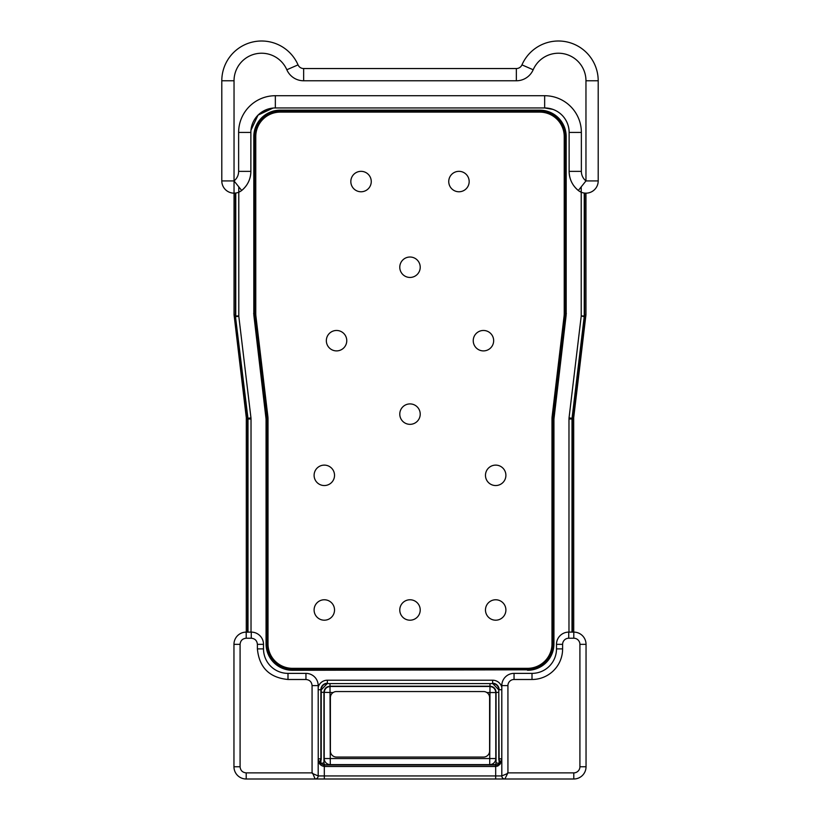 <?xml version="1.0" encoding="UTF-8"?>
<svg xmlns="http://www.w3.org/2000/svg" width="820" height="820" viewBox="0 0 820 820"><rect width="100%" height="100%" fill="white"/><g stroke="black" fill="none" stroke-linecap="round" stroke-linejoin="round"><path stroke-width="1.23" d="M319.452 762.6A5.75 5.75 0 0 0 320.876 758.818L319.677 762.877A6.099 6.099 0 0 0 321.225 758.818L321.225 689.743A6.15 6.15 0 0 1 327.375 683.593L492.625 683.593A6.15 6.15 0 0 1 498.775 689.743L498.775 758.818A6.099 6.099 0 0 0 500.323 762.877L498.775 758.818L501.809 758.818L500.067 763.276M361.036 191.767A10.219 10.219 0 0 1 350.827 181.548A10.219 10.219 0 0 1 361.036 171.339A10.219 10.219 0 0 1 371.255 181.548A10.219 10.219 0 0 1 361.036 191.767M458.964 171.339A10.219 10.219 0 0 1 469.173 181.548A10.219 10.219 0 0 1 458.964 191.767A10.219 10.219 0 0 1 448.745 181.548A10.219 10.219 0 0 1 458.964 171.339M336.559 350.898A10.219 10.219 0 0 1 326.339 340.679A10.219 10.219 0 0 1 336.559 330.47A10.219 10.219 0 0 1 346.768 340.679A10.219 10.219 0 0 1 336.559 350.898M483.441 330.47A10.219 10.219 0 0 1 493.66 340.679A10.219 10.219 0 0 1 483.441 350.898A10.219 10.219 0 0 1 473.232 340.679A10.219 10.219 0 0 1 483.441 330.47M324.31 465.114A10.219 10.219 0 0 1 334.529 475.333A10.219 10.219 0 0 1 324.31 485.542A10.219 10.219 0 0 1 314.101 475.333A10.219 10.219 0 0 1 324.31 465.114M495.69 465.114A10.219 10.219 0 0 1 505.899 475.333A10.219 10.219 0 0 1 495.69 485.542A10.219 10.219 0 0 1 485.471 475.333A10.219 10.219 0 0 1 495.69 465.114M324.31 599.768A10.219 10.219 0 0 1 334.529 609.977A10.219 10.219 0 0 1 324.31 620.197A10.219 10.219 0 0 1 314.101 609.977A10.219 10.219 0 0 1 324.31 599.768M495.69 620.197A10.219 10.219 0 0 1 485.471 609.977A10.219 10.219 0 0 1 495.69 599.768A10.219 10.219 0 0 1 505.899 609.977A10.219 10.219 0 0 1 495.69 620.197M410 277.447A10.219 10.219 0 0 1 399.781 267.238A10.219 10.219 0 0 1 410 257.019A10.219 10.219 0 0 1 420.219 267.238A10.219 10.219 0 0 1 410 277.447M410 424.34A10.219 10.219 0 0 1 399.781 414.12A10.219 10.219 0 0 1 410 403.911A10.219 10.219 0 0 1 420.219 414.12A10.219 10.219 0 0 1 410 424.34M410 599.768A10.219 10.219 0 0 1 420.219 609.977A10.219 10.219 0 0 1 410 620.197A10.219 10.219 0 0 1 399.781 609.977A10.219 10.219 0 0 1 410 599.768M539.755 112.114A24.477 24.477 0 0 1 564.232 136.602L564.232 313.373A24.477 24.477 0 0 1 564.068 316.274L552.168 416.211A24.477 24.477 0 0 0 551.993 419.102L551.993 643.864A24.477 24.477 0 0 1 527.516 668.341L292.484 668.341A24.477 24.477 0 0 1 268.007 643.864L268.007 419.102A24.477 24.477 0 0 0 267.832 416.211L255.932 316.274A24.477 24.477 0 0 1 255.768 313.373L255.768 136.602A24.477 24.477 0 0 1 280.245 112.114L539.755 112.114M330.388 697.625L330.388 750.997A6.068 6.068 0 0 0 336.456 757.065L483.544 757.065A6.068 6.068 0 0 0 489.612 750.997L489.612 697.625A6.068 6.068 0 0 0 483.544 691.547L336.456 691.547A6.068 6.068 0 0 0 330.388 697.625M573.723 632.107L573.692 417.769L585.962 314.706L585.962 193.161A12.238 12.238 0 0 0 598.2 180.923L598.2 80.78A39.78 39.78 0 0 0 521.961 64.872A6.119 6.119 0 0 1 516.354 68.542L303.646 68.542A6.119 6.119 33.2 0 1 298.039 64.872A39.78 39.78 0 0 0 221.8 80.78L221.8 180.923A12.238 12.238 0 0 0 241.685 190.476L234.038 180.923L234.038 314.706L246.307 417.769L246.277 632.107M572.452 416.97L573.733 417.042L574.184 413.27M573.703 439.961L573.692 417.769L572.411 417.687M245.805 413.485L246.266 417.042L247.548 416.97M247.589 417.687L246.307 417.769L246.297 439.961M330.009 683.593L330.009 686.207L489.991 686.207C493.681 686.566 495.7 688.585 496.059 692.275L496.059 762.795L495.792 758.541L324.207 758.541L323.941 762.784L323.941 692.275C324.3 688.585 326.319 686.566 330.009 686.207L330.276 764.609L326.032 764.886A2.101 2.101 -135 0 1 323.941 762.784L320.907 763.492L320.907 760.775M498.775 692.275L495.792 692.551L495.792 758.541A6.068 6.068 135 0 1 489.724 764.609L330.276 764.609A6.068 6.068 -135 0 1 324.207 758.541L324.207 692.551C324.566 688.861 326.596 686.842 330.276 686.473L489.724 686.473C493.404 686.842 495.434 688.861 495.792 692.551L486.875 692.551M499.093 760.775L499.093 763.492L496.059 762.795A2.091 2.091 135 0 1 493.968 764.886L489.724 764.609L489.991 683.593M326.032 764.886L323.346 764.947M496.653 764.947L493.968 764.886M275.346 95.714L544.654 95.714L544.654 107.953L275.346 107.953L275.346 95.714A36.726 36.726 0 0 0 238.63 132.43L250.869 132.43A24.477 24.477 0 0 1 275.346 107.953L544.654 107.953A24.477 24.477 0 0 1 569.131 132.43L569.131 171.37L569.131 132.43L581.37 132.43L581.37 171.37L569.131 171.37A24.477 24.477 0 0 0 578.315 190.476A12.238 12.238 0 0 0 585.962 193.161M521.243 66.092L521.961 64.872A6.119 6.119 0 0 1 516.354 68.542L516.354 80.78L303.646 80.78L303.646 68.542A6.119 6.119 33.2 0 1 298.039 64.872L286.826 69.761A27.542 27.542 0 0 0 234.038 80.78L221.8 80.78M507.959 68.542L489.591 68.542M324.31 68.542L312.071 68.542M581.195 192.198A12.238 12.238 0 0 1 578.315 190.476L585.962 180.923L598.2 180.923M250.869 171.37L250.869 132.43L250.869 171.37A24.477 24.477 0 0 1 241.685 190.476A12.238 12.238 0 0 1 221.8 180.923L234.038 180.923A12.238 12.238 0 0 0 238.63 171.37L250.869 171.37C250.705 179.129 247.64 185.494 241.685 190.476M575.281 632.199L573.795 632.107L573.795 638.226L568.731 638.226L568.731 632.107A12.238 12.238 0 0 0 556.493 644.346L562.612 644.346L562.612 648.897L556.493 648.897L556.493 644.346L556.493 648.897A24.477 24.477 0 0 1 532.006 673.374L514.048 673.374A12.238 12.238 0 0 0 501.809 685.612L501.758 759.771A1.466 1.025 -173 0 1 501.758 759.597L500.19 764.025L497.842 766.013L498.355 764.711L495.731 765.019L495.721 766.495L495.69 765.019L324.269 765.019L324.279 766.495C320.538 765.726 318.529 763.492 318.242 759.771L318.191 685.612A12.238 12.238 0 0 0 305.952 673.374L287.994 673.374A24.477 24.477 0 0 1 263.507 648.897L257.388 648.897L257.388 644.346L263.507 644.346L263.507 648.897L263.507 644.346A12.238 12.238 174.2 0 0 251.268 632.107L244.719 632.199M305.952 673.374L305.952 679.493L287.994 679.493L287.994 673.374A24.477 24.477 0 0 1 263.507 648.897M319.8 763.03L324.269 765.019C319.759 763.502 317.75 761.698 318.242 759.597L319.8 763.03M251.268 632.107A12.238 12.238 0 0 1 263.507 644.346A12.238 12.238 0 0 0 251.268 632.107L251.268 638.226L246.205 638.226L246.205 632.107A12.238 12.238 0 0 0 233.956 644.346L240.086 644.346L240.086 766.761L233.956 766.761L233.956 644.346M568.731 632.107L573.795 632.107A12.238 12.238 0 0 1 586.044 644.346L586.044 766.761A12.238 12.238 0 0 1 573.795 779L504.864 779L507.928 772.881L573.795 772.881L573.795 779M312.369 773.475L318.191 775.935A3.065 3.065 -45 0 1 315.136 779L312.666 773.178M495.69 779L495.69 775.935L501.809 775.935A3.065 3.065 45 0 0 504.864 779L246.205 779A12.238 12.238 0 0 1 233.956 766.761M556.493 648.897A24.477 24.477 0 0 1 532.006 673.374L532.006 679.493L514.048 679.493L514.048 673.374M318.191 689.743L320.876 689.743L320.876 758.818L318.191 758.818L318.191 775.935L324.31 775.935L324.31 779M507.324 773.178L507.928 772.881L507.928 685.612L501.809 685.612L501.809 775.935L507.631 773.475M495.721 766.495L497.842 766.013L497.832 764.64L500.19 763.03M501.758 759.597L501.758 759.597A1.466 1.025 -173 0 1 501.758 759.586L501.799 759.053M501.758 759.771L500.19 764.025M497.822 764.64L324.31 765.019L324.279 766.495M318.191 687.18A9.533 9.533 0 0 1 327.375 680.21L327.375 683.245A6.498 6.498 0 0 0 320.876 689.743L321.225 689.743A6.15 6.15 0 0 1 327.375 683.593L492.625 683.593A6.15 6.15 0 0 1 498.775 689.743L498.775 758.818M500.548 762.6A5.75 5.75 0 0 1 499.124 758.818L498.775 689.743M568.977 632.107L568.977 418.999L569.039 417.913L572.401 418.303L572.36 632.107L572.36 419.02A6.068 6.068 93.4 0 1 572.401 418.303L584.557 316.684A6.068 6.068 -86.6 0 0 584.598 315.966L584.598 193.089L584.598 315.966M238.784 186.847L238.804 316.305L235.442 316.684L235.401 315.966L235.401 193.089L235.401 315.966A6.068 6.068 86.6 0 0 235.442 316.684L247.599 418.303A6.068 6.068 -93.4 0 1 247.64 419.02L247.64 632.107L247.947 418.282A6.068 6.068 86.6 0 1 247.988 418.999L247.64 419.02M572.36 419.02L572.011 418.999A6.068 6.068 -86.6 0 1 572.053 418.282L584.209 316.663L581.216 315.946L584.25 315.946L584.25 193.038M238.804 316.305L250.961 417.913L247.947 418.282L235.401 315.966M327.375 680.21L492.625 680.21L492.625 683.245A6.498 6.498 0 0 1 499.124 689.743L501.809 689.743M572.011 632.107L572.011 418.999L568.977 418.999M235.75 193.038L235.75 315.946L238.784 315.946M250.961 417.913L251.022 418.999L247.988 418.999L247.988 632.107M492.625 680.21A9.533 9.533 0 0 1 501.809 687.18M569.039 417.913L581.195 316.305M581.216 315.946L581.216 186.847M251.022 418.999L251.022 632.107M527.516 670.288A26.435 26.435 0 0 0 553.941 643.864L553.941 419.102L565.995 316.499A26.435 26.435 93.4 0 0 566.189 313.373L566.189 136.602A26.435 26.435 0 0 0 539.755 110.167L280.245 110.167A26.435 26.435 0 0 0 253.81 136.602L253.81 313.373A26.435 26.435 -93.4 0 0 254.005 316.499L266.059 419.102L266.059 643.864A26.435 26.435 0 0 0 292.484 670.288L527.516 669.807A25.943 25.943 0 0 0 553.459 643.864L553.941 643.864M552.947 643.864L553.438 419.102A23.042 23.042 93.4 0 1 553.602 416.375L565.513 316.438A25.922 25.922 93.4 0 0 565.677 313.373L565.697 136.602A25.922 25.922 0 0 0 539.755 110.679L280.245 110.679A25.922 25.922 0 0 0 254.323 136.602L254.302 313.373A25.922 25.922 -93.4 0 0 254.507 316.438L266.397 416.375A23.042 23.042 -93.4 0 1 266.561 419.102L266.541 643.864A25.922 25.922 0 0 0 292.484 669.786L527.516 669.294A25.43 25.43 0 0 0 552.947 643.864L553.459 419.102A23.021 23.021 93.4 0 1 553.613 416.386L565.513 316.438A25.943 25.943 93.4 0 0 565.697 313.373L565.697 136.602A25.943 25.943 0 0 0 539.755 110.659L280.245 110.659A25.943 25.943 0 0 0 254.302 136.602L254.302 313.373A25.943 25.943 -93.4 0 0 254.487 316.438L266.387 416.386A23.021 23.021 -93.4 0 1 266.541 419.102L266.541 643.864A25.943 25.943 0 0 0 292.484 669.807L527.516 669.807A25.922 25.922 0 0 0 553.438 643.864L553.941 419.102M552.947 419.102A23.524 23.524 -86.6 0 1 553.111 416.324L554.105 416.437M553.111 416.324L565.011 316.387L565.995 316.499M565.011 316.387A25.43 25.43 -86.6 0 0 565.185 313.373L566.189 313.373M565.185 313.373L565.185 136.602L566.189 136.602M565.185 136.602A25.43 25.43 0 0 0 539.755 111.161L539.755 110.167M539.755 111.161L280.245 111.161L280.245 110.167M280.245 111.161A25.43 25.43 0 0 0 254.815 136.602L253.81 136.602M254.815 136.602L254.815 313.373L253.81 313.373M254.815 313.373A25.43 25.43 86.6 0 0 254.989 316.387L254.005 316.499M254.989 316.387L266.889 416.324L265.895 416.437M266.889 416.324L267.053 419.102L266.059 419.102M267.053 419.102L267.053 643.864L266.059 643.864M267.053 643.864A25.43 25.43 0 0 0 292.484 669.294L292.484 670.288M292.484 669.294L527.516 669.294M584.598 314.634L585.962 314.706M584.65 193.089L584.609 315.351L585.921 315.433M234.038 314.706L235.35 314.634L235.391 315.351L234.079 315.433M321.225 692.275L333.125 692.551M572.411 632.107L572.411 418.231M235.35 193.089L235.401 314.634M247.589 418.231L247.589 632.107M320.907 763.984L320.271 763.492M499.903 763.492L499.093 763.492L499.093 764.26M321.225 689.866L327.262 683.593M492.738 683.593L498.775 689.866M553.141 419.102L553.141 640.676M565.072 316.387L553.182 415.822M253.636 313.486L254.62 313.373M566.364 313.486L565.38 313.373M555.56 404.219L554.156 415.935M544.654 95.714A36.726 36.726 0 0 1 581.37 132.43M581.37 171.37A12.238 12.238 0 0 0 585.962 180.923L585.962 80.78L598.2 80.78M585.962 80.78A27.542 27.542 0 0 0 533.174 69.761L521.961 64.872M533.174 69.761A18.358 18.358 0 0 1 516.354 80.78M303.646 80.78A18.358 18.358 0 0 1 286.826 69.761M234.038 80.78L234.038 180.923M238.63 171.37L238.63 132.43M287.994 679.493C269.401 677.679 259.202 667.48 257.388 648.897M257.388 644.346C257.029 640.635 254.989 638.595 251.268 638.226M246.205 638.226C242.484 638.595 240.445 640.635 240.086 644.346M318.191 685.612L312.071 685.612C311.713 681.902 309.673 679.862 305.952 679.493M312.071 685.612L312.071 772.881L246.205 772.881C242.484 772.512 240.445 770.472 240.086 766.761M246.205 772.881L246.205 779M573.795 772.881A6.119 6.119 135 0 0 579.914 766.761L586.044 766.761M579.914 766.761L579.914 644.346L586.044 644.346M579.914 644.346A6.119 6.119 0 0 0 573.795 638.226M568.731 638.226A6.119 6.119 0 0 0 562.612 644.346M562.612 648.897A30.606 30.606 0 0 1 532.006 679.493M324.31 766.495L324.31 775.935L495.69 775.935L495.69 766.495L324.31 766.495M507.928 685.612A6.119 6.119 0 0 1 514.048 679.493M327.375 683.593L492.625 683.593M572.401 418.303L584.557 316.684M235.442 316.684L247.599 418.303M321.225 758.818L321.225 689.743M246.307 417.769L246.266 417.042M573.733 417.042L573.692 417.769M544.654 107.953L552.864 109.367L544.654 107.953M578.315 190.476C572.36 185.494 569.295 179.129 569.131 171.37M250.971 130.165L258.044 115.118L266.951 109.439L258.044 115.118L273.08 108.055L258.044 115.118"/></g></svg>
